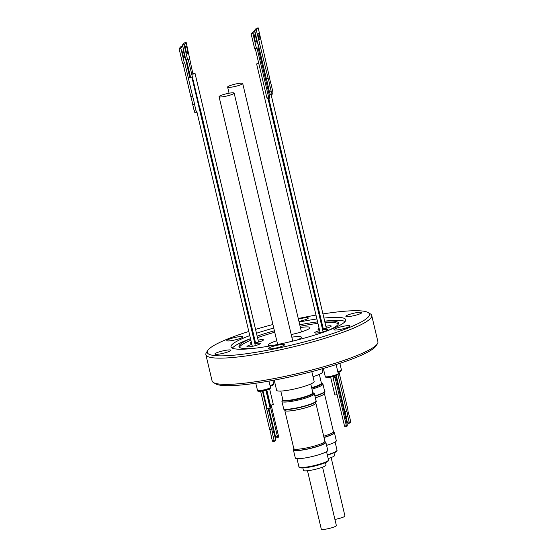 <?xml version="1.0" encoding="UTF-8"?>
<svg xmlns="http://www.w3.org/2000/svg" width="557" height="557" viewBox="0 0 557 557"><rect width="100%" height="100%" fill="white"/><g stroke="black" fill="none" stroke-linecap="round" stroke-linejoin="round"><path stroke-width="0.84" d="M313.02 376.706A19.272 2.827 -13.3 0 0 322.705 371.825L322.002 368.845M368.17 312.554L370.37 313.883A85.207 12.512 166.7 0 1 371.714 315.471L377.918 341.72A85.207 12.512 166.7 0 1 377.43 343.746L376.052 345.918A83.348 12.233 166.7 0 1 281.55 378.697A83.348 12.233 166.7 0 1 215.629 383.836L213.428 382.513A85.207 12.512 166.7 0 1 212.085 380.918L205.874 354.677A85.207 12.512 166.7 0 1 206.368 352.651L207.747 350.478A83.348 12.233 -13.3 0 0 274.497 348.87A83.348 12.233 -13.3 0 0 368.17 312.554A83.348 12.233 -13.3 0 0 322.935 313.932M377.43 343.746A85.207 12.512 166.7 0 1 280.819 377.256A85.207 12.512 166.7 0 1 213.428 382.513M298.406 319.126A8.209 1.205 166.7 0 1 301.664 318.353A8.209 1.205 166.7 0 1 308.293 317.998A8.209 1.205 166.7 0 1 298.949 321.417M352.49 315.972A8.209 1.205 166.7 0 1 345.869 316.32A8.209 1.205 166.7 0 1 355.227 312.902A8.209 1.205 166.7 0 1 361.848 312.547A8.209 1.205 166.7 0 1 352.49 315.972M340.564 329.368A8.209 1.205 166.7 0 1 333.942 329.723A8.209 1.205 166.7 0 1 343.3 326.298A8.209 1.205 166.7 0 1 349.921 325.942A8.209 1.205 166.7 0 1 340.564 329.368M275.081 348.216A8.209 1.205 166.7 0 1 268.46 348.571A8.209 1.205 166.7 0 1 277.818 345.145A8.209 1.205 166.7 0 1 284.439 344.79A8.209 1.205 166.7 0 1 275.081 348.216M221.526 353.667A8.209 1.205 166.7 0 1 214.898 354.022A8.209 1.205 166.7 0 1 224.255 350.597A8.209 1.205 166.7 0 1 230.883 350.242A8.209 1.205 166.7 0 1 221.526 353.667M233.453 340.271A8.209 1.205 166.7 0 1 226.824 340.626A8.209 1.205 166.7 0 1 236.182 337.201A8.209 1.205 166.7 0 1 242.81 336.846A8.209 1.205 166.7 0 1 233.453 340.271M274.225 380.139L276.634 390.311A19.272 2.827 -13.3 0 0 292.181 389.475A19.272 2.827 -13.3 0 0 314.141 381.441L311.823 371.63M371.714 315.471A85.207 12.512 166.7 0 1 274.615 351.007A85.207 12.512 166.7 0 1 205.874 354.677M319.871 314.427A83.348 12.233 -13.3 0 0 319.043 314.566M315.979 315.088A83.348 12.233 -13.3 0 0 302.249 317.699A83.348 12.233 -13.3 0 0 298.26 318.527M250.504 338.663L249.543 339.025A58.931 8.654 -13.3 0 0 232.554 347.867A58.931 8.654 -13.3 0 0 232.325 348.139M323.923 318.096A58.931 8.654 166.7 0 1 345.723 319.725A58.931 8.654 166.7 0 1 278.563 344.303A58.931 8.654 166.7 0 1 231.023 346.844A58.931 8.654 166.7 0 1 249.787 335.62M252.718 334.562A58.931 8.654 166.7 0 1 253.519 334.277M256.464 333.274A58.931 8.654 166.7 0 1 273.766 328.066M311.642 387.686A15.401 2.263 -13.3 0 0 321.41 383.174L319.328 374.367M252.871 348.466A51.126 7.506 166.7 0 1 238.988 346.593A51.126 7.506 166.7 0 1 239.691 344.846A51.126 7.506 166.7 0 1 250.518 338.726M324.654 321.201A51.126 7.506 166.7 0 1 338.489 323.074A51.126 7.506 166.7 0 1 337.793 324.822A51.126 7.506 166.7 0 1 326.917 330.962M280.791 391.07L282.872 399.877A15.401 2.263 -13.3 0 0 295.294 399.216A15.401 2.263 -13.3 0 0 312.846 392.789L310.764 383.989M321.354 382.944A15.805 2.319 166.7 0 1 321.869 383.355A15.805 2.319 166.7 0 1 311.718 388.027A15.687 2.305 -13.3 0 0 321.507 383.091L321.368 383.007M253.428 337.556A51.126 7.506 166.7 0 1 254.222 337.257L253.428 337.556M257.146 336.177A51.126 7.506 166.7 0 1 274.399 330.767M274.754 332.257A51.126 7.506 -13.3 0 0 257.501 337.667M254.577 338.747A51.126 7.506 -13.3 0 0 253.783 339.053M250.873 340.216A51.126 7.506 -13.3 0 0 239.426 347.283M282.838 399.71L282.747 399.849A15.687 2.305 -13.3 0 0 295.314 399.543A15.687 2.305 -13.3 0 0 312.943 392.713L312.804 392.629M311.746 388.138A15.805 2.319 -13.3 0 0 321.89 383.467A15.805 2.319 -13.3 0 0 321.876 383.411M271.085 345.751A17.044 2.5 166.7 0 1 268.23 345.055A17.044 2.5 166.7 0 1 276.759 340.752M254.89 343.732A6.83 1.003 166.7 0 1 260.251 343.467A6.83 1.003 166.7 0 1 252.467 346.322A6.83 1.003 166.7 0 1 246.96 346.614A6.83 1.003 166.7 0 1 251.875 344.449M251.604 343.293A6.83 1.003 166.7 0 1 250.156 343.021A6.83 1.003 166.7 0 1 250.246 342.785A6.83 1.003 166.7 0 1 251.325 342.13M254.264 341.086A6.83 1.003 166.7 0 1 255.071 340.856M258.086 340.139A6.83 1.003 166.7 0 1 263.454 339.874A6.83 1.003 166.7 0 1 263.357 340.111A6.83 1.003 166.7 0 1 254.695 342.91M319.377 329.459A6.83 1.003 166.7 0 1 317.929 329.18A6.83 1.003 166.7 0 1 318.026 328.95A6.83 1.003 166.7 0 1 319.105 328.296M322.037 327.244A6.83 1.003 166.7 0 1 322.851 327.015M325.866 326.305A6.83 1.003 166.7 0 1 331.227 326.04A6.83 1.003 166.7 0 1 331.137 326.277A6.83 1.003 166.7 0 1 322.468 329.076M322.663 329.897A6.83 1.003 166.7 0 1 328.031 329.633A6.83 1.003 166.7 0 1 327.934 329.869A6.83 1.003 166.7 0 1 320.929 332.334A6.83 1.003 166.7 0 1 314.733 332.773A6.83 1.003 166.7 0 1 314.83 332.543A6.83 1.003 166.7 0 1 319.648 330.607M282.566 400.302A15.805 2.319 -13.3 0 0 282.573 400.358A15.805 2.319 -13.3 0 0 295.321 399.675A15.805 2.319 -13.3 0 0 313.326 393.089A15.805 2.319 -13.3 0 0 313.312 393.033M312.79 392.56A15.805 2.319 166.7 0 1 313.306 392.977A15.805 2.319 166.7 0 1 295.294 399.564A15.805 2.319 166.7 0 1 282.545 400.246A15.805 2.319 166.7 0 1 282.817 399.648M311.976 389.099A16.668 2.444 -13.3 0 0 322.935 384.107A16.668 2.444 -13.3 0 0 322.67 383.794L321.842 383.293M282.538 400.184L282.023 400.998A16.668 2.444 -13.3 0 0 281.926 401.395A16.668 2.444 -13.3 0 0 295.377 400.678A16.668 2.444 -13.3 0 0 314.371 393.722A16.668 2.444 -13.3 0 0 314.106 393.409L313.285 392.915M314.886 395.902A16.668 2.444 -13.3 0 0 324.627 391.265L322.935 384.107M266.817 389.949L270.444 405.294L273.306 404.521L269.595 388.828M330.642 377.096L334.868 394.99L337.103 394.669M333.887 377.374L335.913 376.783L335.056 377.813L333.204 378.189L333.935 377.576L333.657 376.386M339.345 391.327L339.993 391.167M262.981 390.91L267.235 408.887L268.342 408.761L270.11 408.114L265.877 390.22M281.926 401.395L283.617 408.553A16.668 2.444 -13.3 0 0 297.069 407.835A16.668 2.444 -13.3 0 0 316.063 400.88L314.371 393.722M314.956 396.194A16.926 2.486 -13.3 0 0 324.668 391.139L324.585 391.084M283.576 408.372L283.527 408.455A16.926 2.486 -13.3 0 0 297.083 408.128A16.926 2.486 -13.3 0 0 316.104 400.755L316.021 400.706M337.932 374.555L346.656 411.456A2.869 0.592 -101.5 0 1 347.77 416.19L349.142 421.983L347.359 422.345A4.881 1.003 78.5 0 0 348.028 423.431L349.81 423.069L350.464 422.331A4.881 1.003 -101.5 0 0 350.45 420.528L349.19 415.202A4.031 0.829 -101.5 0 1 348.306 412.612A4.031 0.829 -101.5 0 1 347.853 409.541L339.004 372.104M274.051 440.155L272.269 440.517A4.881 1.003 78.5 0 0 272.937 441.604L274.719 441.241A4.881 1.003 -101.5 0 1 274.051 440.155L272.791 434.822A4.031 0.829 78.5 0 0 272.338 431.759A4.031 0.829 78.5 0 0 271.454 429.168L269.672 429.531L260.634 391.286M272.269 440.517L271.008 435.184A4.031 0.829 78.5 0 0 270.556 432.121A4.031 0.829 78.5 0 0 269.672 429.531M227.89 93.444A7.749 1.135 166.7 0 1 234.142 93.11A7.749 1.135 166.7 0 1 225.313 96.34A7.749 1.135 166.7 0 1 219.061 96.674A7.749 1.135 166.7 0 1 227.89 93.444M236.453 83.829A7.749 1.135 166.7 0 1 242.706 83.494A7.749 1.135 166.7 0 1 233.877 86.725A7.749 1.135 166.7 0 1 227.625 87.059A7.749 1.135 166.7 0 1 236.453 83.829M315.339 397.809A15.805 2.319 -13.3 0 0 324.265 393.5L324.049 392.581M190.598 77.117L191.845 77.047L190.083 77.695L188.83 77.757L190.598 77.117M193.794 73.524L195.047 73.454L193.279 74.102L192.033 74.165L193.794 73.524M261.943 60.045L261.066 60.26M258.817 63.609L256.61 63.923L258.72 63.213M284.724 409.465L284.947 410.391A15.805 2.319 -13.3 0 0 297.696 409.708A15.805 2.319 -13.3 0 0 315.701 403.115L315.485 402.196M323.68 436.208A15.958 2.339 -13.3 0 0 333.441 431.64L324.411 393.465A15.958 2.339 -13.3 0 0 324.188 393.179M315.346 397.83A15.958 2.339 -13.3 0 0 324.411 393.465M284.871 410.07A15.958 2.339 -13.3 0 0 284.794 410.425L293.817 448.601A15.958 2.339 -13.3 0 0 306.691 447.912A15.958 2.339 -13.3 0 0 324.877 441.255L315.854 403.08A15.958 2.339 -13.3 0 0 315.624 402.802M284.794 410.425A15.958 2.339 -13.3 0 0 297.668 409.736A15.958 2.339 -13.3 0 0 315.854 403.08M323.958 437.377A15.805 2.319 -13.3 0 0 333.573 432.866L333.365 431.995M294.047 448.879L294.249 449.757A15.805 2.319 -13.3 0 0 306.998 449.074A15.805 2.319 -13.3 0 0 325.01 442.488L324.801 441.61M326.576 445.363A16.668 2.444 -13.3 0 0 336.317 440.719L334.416 432.671A16.668 2.444 166.7 0 1 323.993 437.51M333.392 432.114A16.668 2.444 166.7 0 1 334.416 432.671M293.407 449.959L295.314 458.007A16.668 2.444 -13.3 0 0 308.759 457.29A16.668 2.444 -13.3 0 0 327.753 450.341L325.852 442.286A16.668 2.444 166.7 0 1 306.851 449.241A16.668 2.444 166.7 0 1 293.407 449.959A16.668 2.444 166.7 0 1 294.075 448.998M324.828 441.729A16.668 2.444 166.7 0 1 325.852 442.286M328.17 458.55A11.62 1.706 -13.3 0 0 334.604 455.424L334.033 453.001M302.855 467.964L303.426 470.387A11.62 1.706 -13.3 0 0 312.797 469.892A11.62 1.706 -13.3 0 0 326.04 465.046L325.469 462.616M334.917 519.423A7.749 1.135 -13.3 0 0 336.108 519.201A7.749 1.135 -13.3 0 0 344.936 515.97L331.13 457.555M307.492 470.735L321.298 529.15A7.749 1.135 -13.3 0 0 327.544 528.816A7.749 1.135 -13.3 0 0 336.372 525.585L322.566 467.17M260.961 59.829L261.846 59.634M349.81 423.069A4.881 1.003 -101.5 0 1 349.142 421.983M335.056 377.813L346.196 424.935L344.344 425.318L333.204 378.189M335.913 376.783L347.046 423.905A1.859 0.355 -101.7 0 1 347.185 426.042L346.9 426.384A1.859 0.355 -101.7 0 1 346.851 426.411A1.859 0.355 -101.7 0 1 346.196 424.935M266.441 390.06L277.316 436.075L275.471 436.451A1.859 0.383 78.5 0 0 276.161 437.92A1.859 0.383 78.5 0 0 276.209 437.886M275.471 436.451L268.899 408.629M268.286 408.768L272.874 428.18A2.869 0.592 78.5 0 0 273.995 432.907L275.36 438.7A4.881 1.003 -101.5 0 1 275.381 440.503L274.719 441.241M272.791 434.822L271.008 435.184M271.454 429.168L262.438 391.014M336.289 375.509L344.874 411.825L346.656 411.456M344.874 411.825A2.869 0.592 -101.5 0 1 345.988 416.552L347.77 416.19M345.988 416.552L347.359 422.345M345.055 426.766A1.859 0.355 -101.7 0 1 345.006 426.794A1.859 0.355 -101.7 0 1 344.344 425.318M277.316 436.075A1.859 0.383 78.5 0 0 277.999 437.544A1.859 0.383 78.5 0 0 278.054 437.517L278.368 437.168A1.859 0.383 78.5 0 0 278.256 435.024L271.21 405.231M300.397 327.565A17.044 2.5 166.7 0 1 309.957 327.6A17.044 2.5 166.7 0 1 291.22 334.562M291.84 337.187A17.044 2.5 166.7 0 1 301.393 337.215A17.044 2.5 166.7 0 1 296.916 340.097M338.405 323.882A51.126 7.506 -13.3 0 0 325.01 322.691M321.883 322.949A51.126 7.506 -13.3 0 0 321.041 323.032M317.943 323.38A51.126 7.506 -13.3 0 0 300.091 326.27M299.743 324.78A51.126 7.506 166.7 0 1 317.587 321.89M320.693 321.542A51.126 7.506 166.7 0 1 321.535 321.459L320.693 321.542M345.138 321.473A58.931 8.654 -13.3 0 0 325.664 321.034L324.64 321.138M299.102 322.078A58.931 8.654 166.7 0 1 316.898 318.987M319.99 318.569A58.931 8.654 166.7 0 1 320.825 318.458M272.923 324.515A83.348 12.233 -13.3 0 0 255.545 329.375M252.572 330.28A83.348 12.233 -13.3 0 0 251.764 330.524M248.805 331.457A83.348 12.233 -13.3 0 0 207.747 350.478M258.267 33.274A3.224 0.654 -101.5 0 1 258.357 33.218A3.224 0.654 -101.5 0 1 259.59 36.01A3.224 0.654 -101.5 0 1 259.729 39.477A3.224 0.654 -101.5 0 1 259.646 39.533A3.224 0.654 -101.5 0 1 258.406 36.748A3.224 0.654 -101.5 0 1 258.267 33.274M256.283 29.994L268.091 78.147A15.074 3.057 -101.5 0 1 269.936 85.959L271.28 91.654A3.098 0.627 78.5 0 0 272.415 94.112A3.098 0.627 78.5 0 0 272.505 94.056L272.707 93.827A3.098 0.627 78.5 0 0 272.519 90.262L271.175 84.573A15.074 3.057 -101.5 0 1 269.33 76.755L258.19 27.85L256.283 29.994L254.5 30.357L256.408 28.212L258.19 27.85M258.1 44.943L259.736 44.609M254.758 31.464L254.5 30.357M271.28 91.654L269.497 92.016A3.098 0.627 78.5 0 0 270.632 94.474L272.415 94.112M269.497 92.016L268.154 86.328L269.936 85.959M268.154 86.328A15.074 3.057 78.5 0 0 266.309 78.509L268.091 78.147M266.309 78.509L258.357 44.887M187.236 48.932A3.76 0.822 -101.4 0 1 187.298 53.333A3.76 0.822 -101.4 0 1 185.871 50.367A3.76 0.822 -101.4 0 1 185.808 45.966A3.76 0.822 -101.4 0 1 187.236 48.932M186.477 59.891L190.55 77.124M192.882 73.754L186.205 42.513L184.423 42.875L182.285 45.11L182.543 46.224M200.443 109.249L200.805 109.081M200.339 108.824L200.478 109.423A1.859 0.404 -101.4 0 1 200.416 109.457A1.859 0.404 -101.4 0 1 199.712 107.988L199.183 108.1M186.031 59.982L188.148 59.077L199.712 107.988M182.285 45.11L184.061 44.755L187.584 59.669M186.205 42.513L184.061 44.755M182.849 51.599A3.224 0.654 -101.5 0 1 182.933 51.55A3.224 0.654 -101.5 0 1 184.172 54.335A3.224 0.654 -101.5 0 1 184.311 57.803A3.224 0.654 -101.5 0 1 184.221 57.858A3.224 0.654 -101.5 0 1 182.988 55.073A3.224 0.654 -101.5 0 1 182.849 51.599M195.298 112.751A3.098 0.627 -101.5 0 1 195.215 112.799A3.098 0.627 -101.5 0 1 194.08 110.342L192.736 104.653A15.074 3.057 78.5 0 0 190.884 96.834L182.94 63.213M180.865 48.32L184.318 62.934L182.536 63.296L179.082 48.682L180.99 46.537L182.773 46.175L180.865 48.32L179.082 48.682M189.714 77.332L182.773 46.175M184.318 62.934L184.652 62.558L192.673 96.472L190.884 96.834M192.673 96.472A15.074 3.057 -101.5 0 1 194.518 104.284L192.736 104.653M194.518 104.284L195.862 109.98L194.08 110.342M197.081 112.382A3.098 0.627 -101.5 0 1 196.997 112.437A3.098 0.627 -101.5 0 1 195.862 109.98M254.723 39.248A3.76 0.766 78.5 0 0 256.102 42.235A3.76 0.766 78.5 0 0 255.969 37.841A3.76 0.766 78.5 0 0 254.598 34.861A3.76 0.766 78.5 0 0 254.723 39.248M269.282 98.324A1.859 0.376 -101.5 0 1 269.233 98.352A1.859 0.376 -101.5 0 1 268.551 96.883L256.986 47.965L256.471 48.55L252.948 33.636L254.904 31.429L258.427 46.342L257.912 46.92L269.477 95.839A1.859 0.376 -101.5 0 1 269.588 97.976L269.282 98.324M268.551 96.883L266.768 97.245L255.308 48.786M266.768 97.245A1.859 0.376 78.5 0 0 267.444 98.721A1.859 0.376 78.5 0 0 267.499 98.686M254.904 31.429L253.122 31.798L251.158 33.998L252.948 33.636M256.471 48.55L254.688 48.912L251.158 33.998M330.761 377.061L335.606 375.752L337.027 374.408M330.635 376.295A6.663 0.975 -13.3 0 0 338.231 373.517C338.969 374.562 336.47 375.752 330.726 377.082C324.634 378.05 326.298 377.34 325.267 376.581A6.663 0.975 -13.3 0 0 330.35 376.351A6.663 0.975 -13.3 0 0 330.635 376.295M337.8 371.7A6.663 0.975 -13.3 0 0 341.337 370.154A6.663 0.975 -13.3 0 0 341.427 369.925L341.086 371.011L337.981 372.459M258.963 390.68L260.704 391.258L265.438 390.332M270.451 387.352C270.02 388.194 271.983 388.306 265.466 390.332C261.247 391.578 256.77 391.648 257.487 390.415A6.663 0.975 -13.3 0 0 262.862 390.13A6.663 0.975 -13.3 0 0 265.431 389.524A6.663 0.975 -13.3 0 0 270.451 387.352L268.975 381.099M327.279 454.804A15.185 2.228 -13.3 0 0 336.846 450.829A15.185 2.228 -13.3 0 0 337.055 450.314L335.774 452.103L327.405 455.313L336.393 451.546M328.282 460.451A15.185 2.228 -13.3 0 0 328.491 459.929L328.157 460.98C328.734 461.502 320.15 465.158 310.973 466.843C298.691 469.071 299.074 467.379 298.942 466.912A15.185 2.228 -13.3 0 0 311.189 466.258A15.185 2.228 -13.3 0 0 328.282 460.451M270.027 385.535A6.663 0.975 -13.3 0 0 273.654 383.759L272.853 380.396M299.889 466.87C297.946 468.319 301.797 468.277 311.433 466.738C322.016 464.148 327.481 462.289 327.829 461.168M273.654 383.759L273.195 384.95L270.201 386.293L272.45 384.657M336.115 364.584L338.231 373.517M334.673 377.04L334.465 376.149M292.766 341.128L234.142 93.11M301.428 331.902L242.706 83.494M255.336 345.632L191.845 77.047M258.539 342.04L195.047 73.454M323.297 328.915L268.815 98.443M323.116 331.798L267.994 98.61M335.105 442.049L337.055 450.314M326.541 451.664L328.491 459.929M296.992 458.655L298.942 466.912M320.101 332.508L256.61 63.923M326.311 328.205L271.043 94.391M255.524 342.757L200.374 109.471M252.321 346.35L197.025 112.43M229.08 93.221L227.625 87.059M277.644 344.491L219.061 96.674M346.851 426.411L345.006 426.794M276.161 437.92L277.999 437.544M255.788 383.23L257.487 390.415M339.874 363.352L341.427 369.925M323.345 368.462L325.267 376.581M199.552 109.632L200.416 109.457M195.215 112.799L196.997 112.437M269.233 98.352L267.444 98.721"/></g></svg>
